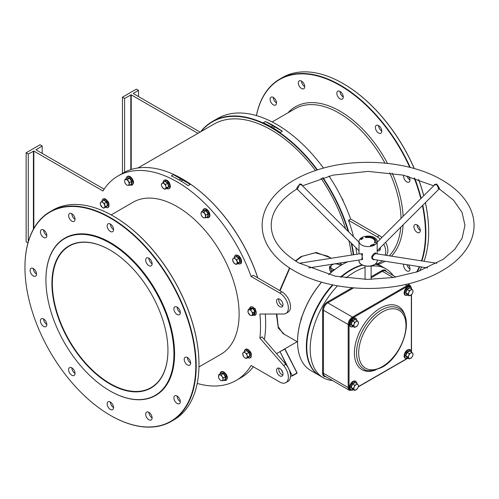 <?xml version="1.0" encoding="UTF-8"?>
<svg xmlns="http://www.w3.org/2000/svg" width="499" height="499" viewBox="0 0 499 499"><rect width="100%" height="100%" fill="white"/><g stroke="black" fill="none" stroke-linecap="round" stroke-linejoin="round"><path stroke-width="0.75" d="M109.936 383.968A82.042 47.368 60 0 1 51.921 283.488A82.042 47.368 60 0 1 109.936 249.993L109.936 249.993A82.042 47.368 60 0 1 167.945 350.473A82.042 47.368 60 0 1 109.936 383.968M110.042 250.055A81.736 47.193 -120 0 0 69.28 246.069A81.736 47.193 -120 0 0 56.749 311.569A81.736 47.193 -120 0 0 110.148 383.594A81.736 47.193 -120 0 0 151.016 387.642A81.736 47.193 -120 0 0 167.945 350.348M353.28 254.802A117.764 67.989 -120 0 0 351.128 242.888M348.121 231.336A117.764 67.989 -120 0 0 322.579 177.812M317.052 170.022A117.764 67.989 -120 0 0 201.122 131.499M200.642 131.773A118.063 68.163 60 0 1 212.412 121.482A118.063 68.163 60 0 1 317.476 169.885M323.003 177.681A118.063 68.163 60 0 1 348.751 231.96M351.683 243.443A118.063 68.163 60 0 1 353.697 254.733M182.291 178.929A117.764 67.989 60 0 1 182.397 178.991A117.764 67.989 60 0 1 257.802 277.899M265.3 314.033A117.764 67.989 60 0 1 265.668 323.221L265.668 323.471A118.063 68.163 -120 0 0 265.281 314.033M257.727 277.849A118.063 68.163 -120 0 0 182.179 178.867A118.063 68.163 -120 0 0 123.147 173.022L118.007 175.985A118.063 68.163 60 0 1 251.103 276.502L253.243 275.267L281.935 291.828A12.107 6.992 -120 0 1 289.844 302.5A12.107 6.992 -120 0 1 287.985 312.206L285.846 313.441A12.107 6.992 -120 0 0 287.705 303.735A12.107 6.992 -120 0 0 279.796 293.063L251.103 276.502M45.927 280.026A90.519 52.258 -120 0 0 109.93 390.885A90.519 52.258 -120 0 0 173.939 353.934A90.519 52.258 -120 0 0 109.936 243.075A90.519 52.258 -120 0 0 45.927 280.026L45.927 279.777A90.818 52.432 60 0 1 64.739 238.204A90.818 52.432 60 0 1 134.724 262.536A90.818 52.432 60 0 1 174.369 353.934A90.818 52.432 60 0 1 155.557 395.507A90.818 52.432 60 0 1 110.148 391.01A90.818 52.432 60 0 1 110.042 390.948M297.56 341.509A62.512 36.09 -60 0 1 297.56 341.391A62.512 36.09 -60 0 1 321.543 282.153M328.679 274.668A62.512 36.09 -60 0 1 341.765 264.826L341.977 264.701A62.818 36.265 120 0 0 328.729 274.681M321.612 282.172A62.818 36.265 120 0 0 297.56 341.634A62.818 36.265 120 0 0 310.571 370.389L319.348 375.46A62.818 36.265 -60 0 1 332.477 284.867M350.972 270.14A62.512 36.09 120 0 0 340.985 277.219A62.512 36.09 -60 0 1 350.965 270.14A62.512 36.09 -60 0 1 350.972 270.14L351.184 270.015A62.818 36.265 120 0 0 341.035 277.226M332.958 284.966A62.512 36.09 120 0 0 306.766 346.824A62.512 36.09 -60 0 1 306.766 346.705A62.512 36.09 -60 0 1 332.958 284.966M340.437 277.126A62.818 36.265 -60 0 1 350.753 269.766A62.818 36.265 -60 0 1 362.131 264.913M113.466 216.192A120.789 69.741 60 0 1 113.572 216.254A120.789 69.741 60 0 1 198.982 364.189L198.982 364.438A121.095 69.916 -120 0 0 113.36 216.129A121.095 69.916 -120 0 0 52.813 210.135L50.031 211.738A121.095 69.916 60 0 1 143.344 244.179A121.095 69.916 60 0 1 196.201 366.041A121.095 69.916 60 0 1 171.12 421.48A121.095 69.916 60 0 1 110.572 415.48A121.095 69.916 60 0 1 110.466 415.418M24.95 267.42A120.789 69.741 -120 0 0 110.36 415.355A120.789 69.741 -120 0 0 195.77 366.041A120.789 69.741 -120 0 0 110.36 218.107A120.789 69.741 -120 0 0 24.95 267.42L24.95 267.171A121.095 69.916 60 0 1 50.031 211.738M343.156 83.583A120.789 69.741 60 0 1 343.262 83.645A120.789 69.741 60 0 1 414.313 168.55M418.649 179.434A120.789 69.741 60 0 1 423.751 195.739M425.398 202.644A120.789 69.741 60 0 1 428.672 231.58L428.672 231.829A121.095 69.916 -120 0 0 425.36 202.681M423.707 195.776A121.095 69.916 -120 0 0 418.574 179.409M414.226 168.531A121.095 69.916 -120 0 0 343.05 83.52A121.095 69.916 -120 0 0 282.503 77.52L279.721 79.129A121.095 69.916 60 0 1 410.259 167.458M421.493 260.858A120.789 69.741 -120 0 0 425.46 233.432A120.789 69.741 -120 0 0 422.428 205.613M420.819 198.664A120.789 69.741 -120 0 0 414.201 177.993M409.735 167.321A120.789 69.741 -120 0 0 322.685 77.532A120.789 69.741 -120 0 0 256.461 115.593M256.411 115.575A121.095 69.916 60 0 1 279.721 79.129M414.719 178.149A121.095 69.916 60 0 1 421.168 198.315M422.784 205.251A121.095 69.916 60 0 1 425.89 233.432A121.095 69.916 60 0 1 421.911 260.927M284.299 334.249L278.33 328.167L276.371 314.014M279.721 290.549L289.539 267.919M295.42 260.908L300.978 256.586L316.329 252.5L330.4 257.746M331.28 258.257L327.537 256.093L315.062 252.768L301.92 256.405L295.714 261.096M289.832 268.113L280.082 290.761M276.802 314.014L278.224 326.658L282.902 333.444M148.895 412.336A4.541 2.62 60 0 1 151.858 416.334A4.541 2.62 60 0 1 151.166 419.971A4.541 2.62 60 0 1 148.895 419.746A4.541 2.62 60 0 1 145.926 415.748A4.541 2.62 60 0 1 146.625 412.112A4.541 2.62 60 0 1 148.895 412.336A4.541 2.62 -120 0 0 152.101 417.894M110.36 402.007A4.541 2.62 60 0 1 113.329 406.011A4.541 2.62 60 0 1 112.631 409.648A4.541 2.62 60 0 1 110.36 409.423A4.541 2.62 60 0 1 107.397 405.425A4.541 2.62 60 0 1 108.09 401.782A4.541 2.62 60 0 1 110.36 402.007A4.541 2.62 -120 0 0 113.572 407.571M71.831 367.844A4.541 2.62 60 0 1 74.794 371.842A4.541 2.62 60 0 1 74.102 375.485A4.541 2.62 60 0 1 71.831 375.254A4.541 2.62 60 0 1 68.862 371.256A4.541 2.62 60 0 1 69.561 367.62A4.541 2.62 60 0 1 71.831 367.844A4.541 2.62 -120 0 0 75.043 373.402M43.625 318.986A4.541 2.62 60 0 1 46.588 322.99A4.541 2.62 60 0 1 45.896 326.627A4.541 2.62 60 0 1 43.625 326.402A4.541 2.62 60 0 1 40.656 322.398A4.541 2.62 60 0 1 41.355 318.761A4.541 2.62 60 0 1 43.625 318.986A4.541 2.62 -120 0 0 46.831 324.55M33.296 268.531A4.541 2.62 60 0 1 36.265 272.535A4.541 2.62 60 0 1 35.566 276.172A4.541 2.62 60 0 1 33.296 275.947A4.541 2.62 60 0 1 30.333 271.949A4.541 2.62 60 0 1 31.025 268.306A4.541 2.62 60 0 1 33.296 268.531A4.541 2.62 -120 0 0 36.508 274.094M43.625 230.002A4.541 2.62 60 0 1 46.588 234A4.541 2.62 60 0 1 45.896 237.643A4.541 2.62 60 0 1 43.625 237.418A4.541 2.62 60 0 1 40.656 233.413A4.541 2.62 60 0 1 41.355 229.777A4.541 2.62 60 0 1 43.625 230.002A4.541 2.62 -120 0 0 46.831 235.565M71.831 213.715A4.541 2.62 60 0 1 74.794 217.714A4.541 2.62 60 0 1 74.102 221.356A4.541 2.62 60 0 1 71.831 221.132A4.541 2.62 60 0 1 68.862 217.127A4.541 2.62 60 0 1 69.561 213.491A4.541 2.62 60 0 1 71.831 213.715A4.541 2.62 -120 0 0 75.043 219.279M110.36 224.039A4.541 2.62 60 0 1 113.329 228.043A4.541 2.62 60 0 1 112.631 231.679A4.541 2.62 60 0 1 110.36 231.455A4.541 2.62 60 0 1 107.397 227.45A4.541 2.62 60 0 1 108.09 223.814A4.541 2.62 60 0 1 110.36 224.039A4.541 2.62 -120 0 0 113.572 229.602M148.895 258.208A4.541 2.62 60 0 1 151.858 262.206A4.541 2.62 60 0 1 151.166 265.848A4.541 2.62 60 0 1 148.895 265.624A4.541 2.62 60 0 1 145.926 261.619A4.541 2.62 60 0 1 146.625 257.983A4.541 2.62 60 0 1 148.895 258.208A4.541 2.62 -120 0 0 152.101 263.771M177.101 307.066A4.541 2.62 60 0 1 180.064 311.064A4.541 2.62 60 0 1 179.372 314.701A4.541 2.62 60 0 1 177.101 314.476A4.541 2.62 60 0 1 174.132 310.478A4.541 2.62 60 0 1 174.831 306.835A4.541 2.62 60 0 1 177.101 307.066A4.541 2.62 -120 0 0 180.314 312.623M187.424 357.515A4.541 2.62 60 0 1 190.393 361.519A4.541 2.62 60 0 1 189.695 365.156A4.541 2.62 60 0 1 187.424 364.931A4.541 2.62 60 0 1 184.455 360.933A4.541 2.62 60 0 1 185.154 357.29A4.541 2.62 60 0 1 187.424 357.515A4.541 2.62 -120 0 0 190.637 363.079M177.101 396.05A4.541 2.62 60 0 1 180.064 400.048A4.541 2.62 60 0 1 179.372 403.691A4.541 2.62 60 0 1 177.101 403.466A4.541 2.62 60 0 1 174.132 399.462A4.541 2.62 60 0 1 174.831 395.826A4.541 2.62 60 0 1 177.101 396.05A4.541 2.62 -120 0 0 180.314 401.608M420.326 230.469A4.541 2.62 60 0 1 417.114 224.906A4.541 2.62 -120 0 0 414.844 224.681A4.541 2.62 -120 0 0 414.145 228.317A4.541 2.62 -120 0 0 417.114 232.322A4.541 2.62 -120 0 0 419.385 232.546A4.541 2.62 -120 0 0 420.083 228.91A4.541 2.62 -120 0 0 417.114 224.906M410.003 180.014A4.541 2.62 60 0 1 407.034 176.01M403.741 175.236A4.541 2.62 -120 0 0 406.791 181.867A4.541 2.62 -120 0 0 409.061 182.091A4.541 2.62 -120 0 0 408.824 176.465M381.791 131.156A4.541 2.62 60 0 1 378.585 125.598A4.541 2.62 -120 0 0 376.315 125.374A4.541 2.62 -120 0 0 375.616 129.01A4.541 2.62 -120 0 0 378.585 133.015A4.541 2.62 -120 0 0 380.856 133.239A4.541 2.62 -120 0 0 381.548 129.597A4.541 2.62 -120 0 0 378.585 125.598M343.262 96.993A4.541 2.62 60 0 1 340.05 91.429A4.541 2.62 -120 0 0 337.779 91.205A4.541 2.62 -120 0 0 337.087 94.841A4.541 2.62 -120 0 0 340.05 98.846A4.541 2.62 -120 0 0 342.32 99.07A4.541 2.62 -120 0 0 343.019 95.428A4.541 2.62 -120 0 0 340.05 91.429M304.733 86.664A4.541 2.62 60 0 1 301.521 81.106A4.541 2.62 -120 0 0 299.25 80.882A4.541 2.62 -120 0 0 298.552 84.518A4.541 2.62 -120 0 0 301.521 88.523A4.541 2.62 -120 0 0 303.791 88.747A4.541 2.62 -120 0 0 304.49 85.104A4.541 2.62 -120 0 0 301.521 81.106M276.527 102.95A4.541 2.62 60 0 1 273.315 97.392A4.541 2.62 -120 0 0 271.044 97.168A4.541 2.62 -120 0 0 270.346 100.804A4.541 2.62 -120 0 0 273.315 104.809A4.541 2.62 -120 0 0 275.585 105.033A4.541 2.62 -120 0 0 276.278 101.391A4.541 2.62 -120 0 0 273.315 97.392M410.003 268.998A4.541 2.62 60 0 1 406.953 264.707M403.747 264.202A4.541 2.62 -120 0 0 406.791 270.851A4.541 2.62 -120 0 0 409.061 271.076A4.541 2.62 -120 0 0 408.463 264.944M198.958 366.958L220.938 354.265A87.793 50.686 -120 0 0 239.121 314.077A87.793 50.686 -120 0 0 200.798 225.723A87.793 50.686 -120 0 0 133.146 202.201L111.165 214.894M64.845 238.142A90.818 52.432 60 0 1 64.951 238.079A90.818 52.432 60 0 1 134.936 262.412A90.818 52.432 60 0 1 174.581 353.81A90.818 52.432 60 0 1 155.769 395.383A90.818 52.432 60 0 1 155.663 395.445M278.86 298.864A4.541 2.62 -120 0 0 281.935 305.425A4.541 2.62 -120 0 0 282.864 305.8M279.796 299.244A4.541 2.62 -120 0 0 277.525 299.02A4.541 2.62 -120 0 0 276.826 302.656A4.541 2.62 -120 0 0 279.796 306.66A4.541 2.62 -120 0 0 282.066 306.885A4.541 2.62 -120 0 0 282.758 303.242A4.541 2.62 -120 0 0 279.796 299.244M282.864 375.011A4.541 2.62 60 0 1 281.935 374.637A4.541 2.62 60 0 1 278.86 368.075M279.796 375.872A4.541 2.62 60 0 1 276.826 371.867A4.541 2.62 60 0 1 277.525 368.231A4.541 2.62 60 0 1 279.796 368.455A4.541 2.62 60 0 1 282.758 372.454A4.541 2.62 60 0 1 282.066 376.096A4.541 2.62 60 0 1 279.796 375.872M378.972 248.957A4.541 2.62 -120 0 0 379.334 249.188A4.541 2.62 -120 0 0 380.263 249.569M180.987 181.031A1.516 0.873 0 0 0 182.303 180.164A1.516 0.873 0 0 0 181.861 179.546A1.516 0.873 0 0 0 180.307 179.334A1.516 0.873 0 0 0 179.291 180.045M273.034 127.887A1.516 0.873 -0 0 0 274.35 127.02A1.516 0.873 -0 0 0 273.907 126.403A1.516 0.873 -0 0 0 272.354 126.191A1.516 0.873 -0 0 0 271.337 126.902M340.617 265.505A5.146 2.969 0 0 0 339.626 264.701A5.146 2.969 0 0 0 332.346 264.701A5.146 2.969 0 0 0 332.346 268.905A5.146 2.969 0 0 0 334.567 269.66M341.017 265.262L340.68 264.794L335.372 263.74M333.432 264.046L329.571 266.516L331.286 270.221L331.286 272.329M263.322 122.766L265.462 121.531A118.063 68.163 60 0 1 282.353 131.281L280.207 132.516A118.063 68.163 -120 0 0 263.322 122.766M329.028 176.041A118.063 68.163 60 0 1 350.641 219.03L348.502 220.265A118.063 68.163 60 0 1 353.51 236.713M355.843 247.591A118.063 68.163 60 0 1 356.86 254.241M212.412 121.482L217.552 118.519A118.063 68.163 60 0 1 323.489 168.101M190.3 184.424L188.16 185.659A118.063 68.163 -120 0 0 171.276 175.91L173.415 174.675A118.063 68.163 60 0 1 190.3 184.424L173.415 174.675M285.846 313.441A12.107 6.992 -120 0 1 283.632 314.008L259.873 314.046A118.063 68.163 60 0 1 260.528 326.433A118.063 68.163 60 0 1 259.873 338.072L262.019 336.837L285.771 364.301A12.107 6.992 60 0 1 287.985 381.411L285.846 382.652A12.107 6.992 60 0 1 279.796 382.047L251.103 365.486A118.063 68.163 60 0 1 236.077 380.481A118.063 68.163 60 0 1 197.211 383.425M27.981 242.845L26.129 241.778L26.129 152.794L28.268 154.029L33.832 151.06L102.981 190.986A118.063 68.163 60 0 1 118.007 175.985M137.942 167.976L213.709 124.232A115.038 66.417 60 0 1 315.455 170.552M321 178.293A115.038 66.417 60 0 1 345.639 228.86M348.863 240.63A115.038 66.417 60 0 1 351.514 255.076M33.832 151.06L33.832 228.448M259.873 338.072L283.632 365.536A12.107 6.992 60 0 1 285.846 382.652M104.135 189.177L35.972 149.825L42.184 145.995L40.039 144.76L26.129 152.794M347.772 261.794A62.818 36.265 120 0 0 341.977 264.701L341.765 264.826M375.292 264.139A62.818 36.265 -60 0 1 382.165 266.659A62.818 36.265 -60 0 1 382.377 266.784M236.077 380.481L241.21 377.518A118.063 68.163 -120 0 0 253.33 366.771M264.383 339.57A118.063 68.163 -120 0 0 265.668 323.471M279.683 351.807L276.565 353.66M329.571 266.516L329.571 269.516L330.993 272.585M331.286 270.221L333.856 270.215M200.074 132.104L133.37 93.594M381.878 237.512A12.107 6.992 -120 0 0 379.334 235.597L350.641 219.03M386.232 255.32A12.107 6.992 -120 0 0 385.596 242.358M377.394 250.535A4.541 2.62 -120 0 0 379.465 250.654A4.541 2.62 -120 0 0 380.307 247.629M380.194 239.189A12.107 6.992 -120 0 0 377.194 236.832L348.502 220.265M385.072 255.139A12.107 6.992 -120 0 0 383.768 244.179M197.935 133.339L131.231 94.829L131.231 169.485M122.455 173.421L122.455 97.174L124.594 98.415L131.231 94.829M138.51 96.557L138.51 90.381L136.37 89.146L122.455 97.174M138.51 90.381L133.37 93.344M419.728 266.709A121.095 69.916 60 0 1 417.176 271.861M408.17 284.187A121.095 69.916 -120 0 0 408.768 283.713M419.491 271.069A121.095 69.916 -120 0 0 421.636 267.015M424.031 261.258A121.095 69.916 -120 0 0 428.672 231.829M416.609 272.049A120.789 69.741 -120 0 0 419.303 266.647M124.594 172.224L124.594 98.415M130.807 169.623L130.807 94.829M171.12 421.48L173.902 419.871A121.095 69.916 -120 0 0 198.982 364.438M42.184 153.411L42.184 145.995M33.408 229.216L33.408 151.06M28.268 241.834L28.268 154.029M286.806 365.605L280.089 351.826L292.277 375.635L297.08 372.853L284.879 348.807M290.48 376.496L292.277 375.635L289.713 371.293M280.039 351.602L284.898 349.057L296.974 372.921L284.786 349.113L284.979 348.682M265.462 121.531L282.353 131.281M434.111 185.403L434.305 184.568L436.775 184.056L438.814 187.175C439.925 189.408 439.837 189.751 438.559 188.21M297.223 188.491C296.369 189.714 296.418 189.277 297.379 187.175L299.93 183.888L301.883 184.568L302.076 185.403M436.831 263.272L376.04 253.723L375.092 254.003C372.036 256.33 371.618 258.158 373.838 259.486M427.468 267.926L373.795 259.48M374.518 259.524L373.433 259.804C370.863 258.208 371.225 256.012 374.518 253.211L375.429 252.906L376.327 253.766M308.719 267.926L362.598 259.468L361.844 254.534L361.095 254.003L360.147 253.723L299.356 263.272M359.86 253.766L362.492 253.816L361.8 259.592M438.209 188.366C439.195 189.751 438.677 188.466 436.65 184.511L434.554 184.961L377.175 242.202M359.012 242.202L301.633 184.961L299.537 184.511L297.66 188.616M333.026 284.979A62.818 36.265 120 0 0 306.766 346.948A62.818 36.265 120 0 0 319.772 375.703L323.202 377.681A62.818 36.265 120 0 0 332.484 380.531M374.518 245.034A9.082 5.246 180 0 1 364.619 246.169A9.082 5.246 180 0 1 359.012 241.323A9.082 5.246 180 0 1 361.669 237.618A9.082 5.246 180 0 1 371.568 236.482A9.082 5.246 180 0 1 377.175 241.323A9.082 5.246 180 0 1 374.518 245.034M365.068 267.395A62.818 36.265 120 0 0 354.608 271.992A62.818 36.265 120 0 0 345.969 277.962M337.492 285.833A62.818 36.265 120 0 0 323.202 377.681M361.488 239.077L360.952 238.977L361.507 238.759L361.769 239.271L360.952 238.977L361.507 238.759L361.488 239.077M371.53 245.003L372.023 245.508L371.53 245.003M370.539 245.34L371.063 245.146L371.424 245.664L370.863 245.795L371.262 245.633L370.72 245.52L370.988 245.234L370.495 245.283L371.063 245.146L371.424 245.664L370.863 245.795L371.262 245.633L370.72 245.52L370.988 245.234L370.539 245.34M375.934 242.539L375.697 242.502A7.872 4.547 0 0 0 375.965 241.323A7.872 4.547 0 0 0 366.054 236.931L365.349 237.437L366.372 237.611A6.662 3.842 0 0 1 374.755 241.323A6.662 3.842 0 0 1 374.524 242.321L374.824 242.907L375.934 242.539M372.235 245.109L372.242 244.753L372.822 244.872L372.815 245.227L372.242 244.753L372.822 244.872L372.815 245.227L372.242 244.753L372.235 245.109M372.653 244.591L373.751 244.766L372.653 244.585M374.007 244.211L373.483 244.117L374.094 244.154L374.225 244.504L373.77 244.522L374.007 244.211L373.483 244.117L374.094 244.154L374.225 244.504L373.77 244.522L374.007 244.211M362.255 238.129L363.166 238.248L362.255 238.129M362.505 238.541L362.224 238.859L361.476 238.516L362.505 238.541L362.224 238.859L361.476 238.516L362.505 238.541M361.239 239.246L361.538 239.551L360.634 239.308L361.538 239.551L360.634 239.308L361.538 239.551L361.239 239.246M393.125 275.498A62.818 36.265 120 0 0 386.014 268.88A62.818 36.265 120 0 0 371.119 266.135M386.014 268.88L382.59 266.903A62.818 36.265 120 0 0 375.105 264.277M362.611 265.144A62.818 36.265 120 0 0 351.184 270.015L350.965 270.14M374.587 242.676A6.662 3.842 0 0 0 374.755 241.815L374.755 241.323M365.723 237.561L365.992 236.8M365.992 237.293L366.054 236.931M375.953 241.572A7.872 4.547 0 0 0 366.054 237.43M372.822 244.872L372.815 245.227L372.822 244.872M372.341 245.065L372.747 245.171L372.341 245.065M374.094 244.154L374.225 244.504L374.094 244.154M361.469 238.965L361.12 238.946L361.469 238.965M361.176 239.314L360.733 239.333L361.176 239.314M245.639 350.978L246.475 350.236L249.219 352.238L250.28 355.806L248.371 357.247M242.907 355.063A3.181 1.834 60 0 1 243.206 352.662A3.181 1.834 60 0 1 245.283 352.868L244.192 351.814L242.614 353.273L243.606 356.617L244.691 357.671A3.181 1.834 60 0 1 242.907 355.063M246.768 357.883A3.181 1.834 60 0 1 244.691 357.671L246.175 358.494L247.76 357.034L247.061 355.481A3.181 1.834 60 0 1 246.768 357.883M247.061 355.481A3.181 1.834 -120 0 0 245.283 352.868L246.768 353.691L247.061 355.481M247.76 357.034L249.88 355.806L248.589 357.365L246.175 358.494M250.28 355.806L249.88 355.806L248.889 352.469L246.768 353.691M249.219 352.238L248.889 352.469L246.319 350.585L244.192 351.814M246.319 350.585L246.475 350.236L246.319 350.585M301.359 319.896L300.916 319.092L302.3 315.655M407.072 357.671L405.419 355.818L406.804 352.244L409.573 350.647L409.972 351.153M410.733 358.282A3.181 1.834 -60 0 1 408.787 358.107A3.181 1.834 -60 0 1 408.787 355.513L407.939 357.072L409.236 358.918L411.831 357.415L412.679 355.862A3.181 1.834 -60 0 1 410.733 358.282M412.679 353.267A3.181 1.834 -60 0 1 412.679 355.862L413.128 354.072L412.679 353.267L411.831 352.225L410.733 353.092A3.181 1.834 -60 0 1 412.679 353.267M410.733 353.092A3.181 1.834 120 0 0 408.787 355.513L409.236 353.729L410.733 353.092M411.831 352.225L409.71 351.003L407.115 352.5L405.818 355.843L407.115 357.689L409.236 358.918M406.804 352.244L409.236 353.729M405.419 355.818L407.939 357.072M409.71 351.003L409.573 350.647L409.71 351.003M406.804 357.783L407.115 357.689L406.804 357.783M407.072 294.641L405.419 292.782L406.804 289.214L409.573 287.617L409.972 288.123M410.733 295.252A3.181 1.834 -60 0 1 408.787 295.077A3.181 1.834 -60 0 1 408.787 292.483L407.939 294.042L409.236 295.888L411.831 294.385L412.679 292.832A3.181 1.834 -60 0 1 410.733 295.252M412.679 290.237A3.181 1.834 -60 0 1 412.679 292.832L413.128 291.042L412.679 290.237L411.831 289.195L410.733 290.062A3.181 1.834 -60 0 1 412.679 290.237M410.733 290.062A3.181 1.834 120 0 0 408.787 292.483L409.236 290.692L410.733 290.062M411.831 289.195L409.71 287.973L407.115 289.47L405.818 292.813L407.115 294.659L409.236 295.888M406.804 289.214L409.236 290.692M405.419 292.782L407.939 294.042M409.71 287.973L409.573 287.617L409.71 287.973M406.804 294.753L407.115 294.659L406.804 294.753M352.487 326.159L350.834 324.3L352.219 320.732L354.989 319.129L355.388 319.641M356.149 326.77A3.181 1.834 -60 0 1 354.203 326.596A3.181 1.834 -60 0 1 354.203 324.001L353.354 325.554L354.652 327.4L357.247 325.903L358.095 324.344A3.181 1.834 -60 0 1 356.149 326.77M358.095 321.749A3.181 1.834 -60 0 1 358.095 324.344L358.544 322.56L358.095 321.749L357.247 320.714L356.149 321.574A3.181 1.834 -60 0 1 358.095 321.749M356.149 321.574A3.181 1.834 120 0 0 354.203 324.001L354.652 322.211L356.149 321.574M357.247 320.714L355.12 319.485L352.525 320.982L351.227 324.331L352.525 326.171L354.652 327.4M352.219 320.732L354.652 322.211M350.834 324.3L353.354 325.554M355.12 319.485L354.989 319.129L355.12 319.485M352.487 389.189L350.834 387.33L352.219 383.762L354.989 382.165L355.388 382.671M356.149 389.8A3.181 1.834 -60 0 1 354.203 389.625A3.181 1.834 -60 0 1 354.203 387.031L353.354 388.584L354.652 390.43L357.247 388.933L358.095 387.374A3.181 1.834 -60 0 1 356.149 389.8M358.095 384.779A3.181 1.834 -60 0 1 358.095 387.374L358.544 385.59L358.095 384.779L357.247 383.743L356.149 384.604A3.181 1.834 -60 0 1 358.095 384.779M356.149 384.604A3.181 1.834 120 0 0 354.203 387.031L354.652 385.24L356.149 384.604M357.247 383.743L355.12 382.515L352.525 384.012L351.227 387.361L352.525 389.208L354.652 390.43M352.219 383.762L354.652 385.24M350.834 387.33L353.354 388.584M355.12 382.515L354.989 382.165L355.12 382.515M341.609 197.86L342.919 199.843L343.368 201.627M309.124 150.823L310.821 152.613M252.45 315.505L252.793 312.736L251.565 311.345A3.181 1.834 60 0 1 252.419 314.239A3.181 1.834 60 0 1 251.053 315.505L252.45 315.505L254.933 314.358L254.571 314.283L254.914 311.507L252.856 308.494L250.461 308.251L250.542 307.92L253.105 308.176L255.301 311.395L254.933 314.358L254.459 314.351M248.82 313.877A3.181 1.834 60 0 1 247.966 310.983A3.181 1.834 60 0 1 249.332 309.717L248.334 309.48L247.997 312.255L250.049 315.268L251.053 315.505A3.181 1.834 60 0 1 248.82 313.877M251.565 311.345A3.181 1.834 -120 0 0 249.332 309.717L250.735 309.717L251.565 311.345M255.301 311.395L252.793 312.736M253.105 308.176L250.735 309.717M250.461 308.251L248.334 309.48M235.578 256.948L236.414 256.205L239.164 258.208L240.219 261.775L238.31 263.216M234.63 263.64A3.181 1.834 60 0 1 232.852 261.033A3.181 1.834 60 0 1 233.145 258.632L232.553 259.243L233.544 262.586L236.121 264.464L236.707 263.852A3.181 1.834 60 0 1 234.63 263.64M237.006 261.451A3.181 1.834 60 0 1 236.707 263.852L237.699 263.004L236.707 259.661L235.222 258.838A3.181 1.834 60 0 1 237.006 261.451M235.222 258.838A3.181 1.834 -120 0 0 233.145 258.632L234.137 257.783L235.222 258.838M240.219 261.775L238.528 263.335L236.121 264.464M236.707 259.661L238.834 258.438L239.826 261.775L237.699 263.004M239.164 258.208L238.834 258.438L236.258 256.555L234.137 257.783M236.258 256.555L236.414 256.205L236.258 256.555M205.538 217.826L205.881 215.05L203.823 212.038L202.419 212.031A3.181 1.834 60 0 1 204.646 213.659A3.181 1.834 60 0 1 205.507 216.554A3.181 1.834 60 0 1 204.135 217.82L205.538 217.826L208.021 216.672L207.659 216.603L208.002 213.828L205.944 210.809L203.548 210.572L203.629 210.241L206.193 210.497L208.389 213.715L208.021 216.672L207.547 216.666M204.135 217.82A3.181 1.834 60 0 1 201.908 216.192A3.181 1.834 60 0 1 201.053 213.298L201.078 214.57L201.908 216.192L203.137 217.589L204.135 217.82M202.419 212.031A3.181 1.834 -120 0 0 201.053 213.298L201.421 211.794L202.419 212.031M208.389 213.715L205.881 215.05M206.193 210.497L203.823 212.038M203.548 210.572L201.421 211.794M164.246 181.917L165.219 181.043L167.963 183.052L169.024 186.614L167.115 188.061M165.512 188.691A3.181 1.834 60 0 1 163.435 188.485A3.181 1.834 60 0 1 161.651 185.871L162.35 187.431L164.919 189.308L166.504 187.842L165.805 186.289A3.181 1.834 60 0 1 165.512 188.691M164.028 183.682A3.181 1.834 60 0 1 165.805 186.289L165.512 184.505L162.942 182.622L161.95 183.47A3.181 1.834 60 0 1 164.028 183.682M161.95 183.47A3.181 1.834 -120 0 0 161.651 185.871L161.358 184.087L161.95 183.47M169.024 186.614L167.333 188.179L164.919 189.308M167.963 183.052L167.633 183.276L168.625 186.62L166.504 187.842M162.942 182.622L165.063 181.399L167.633 183.276L165.512 184.505M165.063 181.399L165.219 181.043L165.063 181.399M129.135 185.329L129.478 182.553L127.42 179.54L125.018 179.303L124.65 180.806A3.181 1.834 60 0 1 126.016 179.54A3.181 1.834 60 0 1 128.243 181.162A3.181 1.834 60 0 1 129.104 184.056A3.181 1.834 60 0 1 127.732 185.329L129.135 185.329L131.617 184.175L131.256 184.106L131.599 181.33L129.54 178.318L127.145 178.074L127.226 177.744L129.784 178L131.979 181.218L131.617 184.175L131.137 184.175M124.65 180.806A3.181 1.834 -120 0 0 125.505 183.701L126.734 185.092L127.732 185.329A3.181 1.834 60 0 1 125.505 183.701L124.675 182.073L124.65 180.806M131.979 181.218L129.478 182.553M129.784 178L127.42 179.54M127.145 178.074L125.018 179.303M103.243 200.667L104.079 199.918L106.83 201.92L107.884 205.488L105.975 206.929M104.671 205.164A3.181 1.834 60 0 1 104.372 207.565A3.181 1.834 60 0 1 102.295 207.359L103.786 208.183L105.364 206.717L104.372 203.374L102.888 202.55A3.181 1.834 60 0 1 104.671 205.164M100.81 202.344A3.181 1.834 60 0 1 102.888 202.55L101.802 201.496L100.81 202.344L100.218 202.962L100.517 204.746A3.181 1.834 60 0 1 100.81 202.344M100.517 204.746A3.181 1.834 -120 0 0 102.295 207.359L100.517 204.746M103.786 208.183L107.491 205.494L105.364 206.717M107.884 205.488L107.491 205.494L106.499 202.151L104.372 203.374M106.83 201.92L106.499 202.151L103.923 200.274L101.802 201.496M104.079 199.918L103.923 200.274L104.079 199.918M222.959 380.693L222.928 379.421A3.181 1.834 60 0 1 221.562 380.687L222.959 380.693L225.08 379.465L225.423 376.695L223.365 373.676L220.97 373.439L221.051 373.109L223.614 373.364L225.81 376.583L225.442 379.539L224.968 379.533M218.475 376.165A3.181 1.834 60 0 1 219.841 374.899A3.181 1.834 60 0 1 222.074 376.527L221.244 374.905L218.843 374.662L218.506 377.437L219.329 379.059A3.181 1.834 60 0 1 218.475 376.165M221.562 380.687A3.181 1.834 60 0 1 219.329 379.059L220.558 380.45L221.562 380.687M222.928 379.421A3.181 1.834 -120 0 0 222.074 376.527L223.303 377.918L222.928 379.421M220.97 373.439L218.843 374.662M225.81 376.583L223.303 377.918M223.614 373.364L221.244 374.905M225.08 379.465L225.442 379.539L225.08 379.465M389.27 255.8A87.793 50.686 -120 0 0 400.778 227.207M403.086 224.906A89.309 51.559 60 0 1 391.466 256.143M385.041 261.264A89.309 51.559 60 0 1 378.067 264.295M401.034 218.4A87.793 50.686 -120 0 0 389.738 172.773M384.947 163.098A87.793 50.686 -120 0 0 295.084 108.707L272.155 121.949M292.239 375.972L296.961 373.252L292.277 375.953M281.18 369.622L282.883 372.946L281.18 369.616M379.334 235.597L377.194 236.832M287.967 112.818A89.309 51.559 60 0 1 387.48 163.36M392.202 173.116A89.309 51.559 60 0 1 403.098 216.341M279.796 293.063L281.935 291.828M283.632 365.536L285.771 364.301M359.012 260.852A9.082 5.246 -0 0 0 364.619 265.693A9.082 5.246 -0 0 0 374.518 264.557A9.082 5.246 -0 0 0 377.175 260.852C377.481 261.813 376.577 263.092 374.456 264.695C369.26 267.994 358.681 265.555 359.012 260.852L359.012 260.029M374.3 264.682A8.776 5.071 180 0 1 361.781 264.62M373.739 259.486A0.605 0.405 -89.5 0 0 373.433 259.804M375.878 253.717A0.605 0.518 86.9 0 1 375.429 252.906M361.844 254.534L362.492 253.816M436.775 184.056A0.605 0.362 -64.3 0 1 436.556 184.462M299.93 183.888A0.605 0.387 -97.4 0 0 300.074 184.343M381.261 310.122A34.967 20.185 120 0 0 358.419 340.929A34.967 20.185 120 0 0 363.777 368.948C366.466 371.855 372.547 371.306 382.016 367.295C402.942 356.317 415.23 316.572 398.738 308.388A34.967 20.185 120 0 0 381.261 310.122M382.328 311.975A33.452 19.311 120 0 0 358.675 352.943A33.452 19.311 120 0 0 382.328 366.603A33.452 19.311 120 0 0 405.98 325.629A33.452 19.311 120 0 0 382.328 311.975M375.41 370.083A36.477 21.064 -60 0 1 354.508 350.105A36.477 21.064 -60 0 1 380.188 308.263A36.477 21.064 -60 0 1 405.537 317.894M325.672 376.602A6.662 3.842 -60 0 1 322.604 373.277L322.604 310.241A6.662 3.842 -60 0 1 327.313 302.088L352.101 287.78M371.119 276.795L381.903 270.57A6.662 3.842 -60 0 1 386.313 271.568M411.332 351.645A5.452 3.144 120 0 0 411.332 351.583L411.332 294.847M411.332 288.615L411.332 288.553A5.452 3.144 120 0 0 407.483 286.326L352.893 317.844A5.452 3.144 120 0 0 349.044 324.518L349.044 387.548A5.452 3.144 120 0 0 352.893 389.775L352.949 389.744M358.338 386.631L407.483 358.257A5.452 3.144 120 0 0 407.533 358.226M322.604 373.277A0.605 0.349 0 0 1 323.464 373.277L348.183 387.548L348.183 324.518L323.464 310.241L323.464 373.277A6.057 3.493 120 0 0 324.718 376.046L349.437 390.318A6.057 3.493 -60 0 1 348.183 387.548A0.605 0.349 0 0 0 349.044 387.548M353.591 287.904L327.743 302.831L352.469 317.102L407.053 285.59L405.232 284.536M393.125 277.55L382.328 271.313L371.119 277.781M349.044 324.518A0.605 0.349 0 0 1 348.183 324.518A6.057 3.493 -60 0 1 352.469 317.102A0.605 0.349 60 0 1 352.893 317.844M327.313 302.088A0.605 0.349 -120 0 0 327.743 302.831A6.057 3.493 120 0 0 323.464 310.241A0.605 0.349 0 0 0 322.604 310.241M407.483 286.326A0.605 0.349 60 0 0 407.053 285.59A6.057 3.493 -60 0 1 410.078 285.285L407.77 283.956M395.9 277.101L385.359 271.013A6.057 3.493 120 0 0 382.328 271.313A0.605 0.349 -120 0 1 381.903 270.57M352.893 389.775A0.605 0.349 60 0 1 352.768 390.05L349.437 390.318M407.483 358.257A0.605 0.349 60 0 1 407.359 358.538L358.27 386.875M411.332 351.583A0.605 0.349 0 0 0 411.513 351.34L411.475 352.02M411.332 288.553A0.605 0.349 0 0 0 411.513 288.303L411.513 289.008M247.791 357.565A4.728 2.726 -120 0 0 250.829 353.991A4.728 2.726 -120 0 0 247.111 349.531A4.728 2.726 -120 0 0 244.398 351.695M407.483 350.055A4.603 2.657 120 0 0 404.489 354.072A4.603 2.657 120 0 0 405.138 357.771M411.313 351.926A4.728 2.726 120 0 0 407.982 350.236A4.728 2.726 120 0 0 404.639 355.906A4.728 2.726 120 0 0 407.77 358.07M407.483 287.019A4.603 2.657 120 0 0 404.489 291.036A4.603 2.657 120 0 0 405.138 294.741M411.313 288.896A4.728 2.726 120 0 0 407.982 287.206A4.728 2.726 120 0 0 404.639 292.876A4.728 2.726 120 0 0 407.77 295.04M352.893 318.537A4.603 2.657 120 0 0 349.899 322.554A4.603 2.657 120 0 0 350.554 326.252M356.729 320.414A4.728 2.726 120 0 0 353.392 318.724A4.728 2.726 120 0 0 350.055 324.387A4.728 2.726 120 0 0 353.186 326.552M352.893 381.567A4.603 2.657 120 0 0 349.899 385.584A4.603 2.657 120 0 0 350.554 389.282M356.729 383.444A4.728 2.726 120 0 0 353.392 381.754A4.728 2.726 120 0 0 350.055 387.417A4.728 2.726 120 0 0 353.186 389.582M253.261 315.037A4.728 2.726 -120 0 0 256.155 313.94A4.728 2.726 -120 0 0 254.983 309.137A4.728 2.726 -120 0 0 251.615 306.71A4.728 2.726 -120 0 0 249.619 308.738M237.73 263.534A4.728 2.726 -120 0 0 241.017 261.8A4.728 2.726 -120 0 0 238.123 256.081A4.728 2.726 -120 0 0 234.343 257.665M240.524 263.322A4.603 2.657 -120 0 0 241.254 259.898A4.603 2.657 -120 0 0 238.609 255.881M206.349 217.358A4.728 2.726 -120 0 0 207.31 217.639A4.728 2.726 -120 0 0 209.125 213.647A4.728 2.726 -120 0 0 204.758 209.031A4.728 2.726 -120 0 0 202.706 211.058M208.875 217.009A4.603 2.657 -120 0 0 209.224 212.487A4.603 2.657 -120 0 0 205.289 208.856M166.535 188.379A4.728 2.726 -120 0 0 169.136 188.373A4.728 2.726 -120 0 0 168.525 182.609A4.728 2.726 -120 0 0 163.834 180.607A4.728 2.726 -120 0 0 163.142 182.503M169.56 187.98A4.603 2.657 -120 0 0 169.155 182.653A4.603 2.657 -120 0 0 164.726 180.195M129.946 184.861A4.728 2.726 -120 0 0 132.946 183.258A4.728 2.726 -120 0 0 130.071 177.27A4.728 2.726 -120 0 0 126.316 178.424A4.728 2.726 -120 0 0 126.303 178.561M133.358 182.908A4.603 2.657 -120 0 0 131.599 178.043A4.603 2.657 -120 0 0 127.869 176.546M105.395 207.247A4.728 2.726 -120 0 0 108.433 203.673A4.728 2.726 -120 0 0 104.721 199.213A4.728 2.726 -120 0 0 102.008 201.378M227.182 378.273A4.603 2.657 -120 0 0 225.423 373.408A4.603 2.657 -120 0 0 221.693 371.905M223.77 380.226A4.728 2.726 -120 0 0 226.771 378.622A4.728 2.726 -120 0 0 223.895 372.634A4.728 2.726 -120 0 0 220.146 373.782A4.728 2.726 -120 0 0 220.128 373.919M297.56 341.909L282.883 333.432M252.981 367.227L253.548 366.896M276.54 353.629L297.198 341.696M342.214 264.564L339.626 263.073M376.24 263.235L382.165 266.659M377.425 263.921L382.664 260.89M296.961 373.252L297.08 372.853M294.111 270.732C281.505 263.447 272.46 254.671 266.971 244.398C263.771 238.273 262.162 231.935 262.137 225.398C262.156 219.073 263.665 212.936 266.666 206.985C271.643 197.323 279.808 188.94 291.167 181.836C299.182 176.833 308.326 172.735 318.587 169.535C357.939 156.873 410.378 161.252 442.077 180.064C454.932 187.493 464.082 196.469 469.522 206.985C472.522 212.936 474.031 219.073 474.05 225.398C474.031 231.723 472.522 237.861 469.522 243.811C464.544 253.473 456.379 261.863 445.027 268.961C437.005 273.963 427.861 278.062 417.601 281.261C378.248 293.93 325.81 289.545 294.111 270.732M433.687 185.828L403.304 175.137L368.094 171.388L332.883 175.137L302.5 185.828M359.012 250.754L297.348 189.233L296.606 189.146C279.758 199.962 271.294 212.044 271.219 225.398C271.325 239.352 280.469 251.845 298.651 262.867L335.278 276.172L367.22 279.409L393.38 277.506L417.588 271.724L443.212 259.293L454.764 249.3L462.043 238.403L464.968 225.398L462.043 212.393L453.497 200.136L439.582 189.146L438.839 189.233L377.175 250.754M359.012 241.323L359.012 253.897M365.068 265.917L365.068 279.384M371.119 265.917L371.119 279.384M377.175 241.323L377.175 253.897M377.175 260.029L377.175 260.852M353.379 389.7L352.768 390.05M407.359 358.538L407.926 358.163M411.513 294.697L411.513 351.34M411.513 288.303L410.078 285.285M244.367 351.714L244.616 350.279L245.502 349.238L246.444 348.976L248.065 349.412L250.573 351.988L251.34 353.741L251.172 357.141L250.454 357.845L249.095 358.082L247.754 357.583M407.92 358.026C402.038 360.384 403.853 351.733 407.558 349.886L409.249 349.394L410.228 349.662L411.107 350.71L411.357 351.951M407.92 294.996C402.038 297.354 403.853 288.703 407.558 286.856L409.249 286.364L410.228 286.632L411.107 287.68L411.357 288.921M353.336 326.514C347.454 328.872 349.269 320.215 352.968 318.368L354.664 317.875L355.637 318.144L356.523 319.198L356.766 320.433M353.336 389.544C347.454 391.902 349.269 383.244 352.968 381.398L354.664 380.912L355.637 381.174L356.523 382.228L356.766 383.469M249.581 308.762L255.469 308.837L253.218 315.062M234.305 257.684L234.549 256.274L235.428 255.214L236.401 254.945L238.566 255.738C241.828 257.871 243.762 266.304 237.281 263.279M202.663 211.077L203.798 208.894L205.07 208.644C208.813 208.788 212.462 217.695 207.484 217.751L206.305 217.383M163.111 182.528L163.903 180.307C168.519 178.031 171.887 186.433 169.554 188.397L168.269 188.915L166.498 188.397M126.259 178.586L126.284 178.299C128.118 172.598 134.156 179.384 133.458 183.102L132.366 184.992L131.393 185.266L129.902 184.886M101.971 201.396L102.395 199.625L103.118 198.92L104.478 198.683L105.688 199.107L108.208 201.715L108.944 203.424L108.95 206.486L108.065 207.528L107.129 207.79L105.364 207.272M220.09 373.944L220.115 373.664C220.882 368.337 228.124 373.957 227.282 378.467L226.184 380.363L223.727 380.25"/></g></svg>
